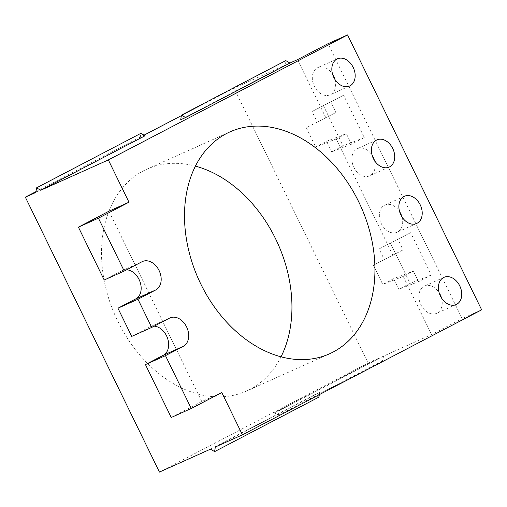 <?xml version="1.0" encoding="UTF-8"?>
<svg xmlns="http://www.w3.org/2000/svg" width="507" height="507" viewBox="0 0 507 507"><rect width="100%" height="100%" fill="white"/><g stroke="black" fill="none" stroke-linecap="round" stroke-linejoin="round"><path stroke-width="0.38" stroke-dasharray="2.54 1.9" d="M281.024 356.827A121.61 88.94 -114.2 0 1 246.529 391.055A121.61 88.94 -114.2 0 1 117.839 321.324A121.61 88.94 -114.2 0 1 146.941 169.154A121.61 88.94 -114.2 0 1 147.328 168.977A121.61 88.94 -114.2 0 1 195.436 166.131M35.978 191.621L144.045 135.154M181.348 115.659L234.038 88.129L368.12 363.031L159.432 472.074M319.334 394.642L319.67 392.469L215.329 446.99M318.947 397.089L314.79 394.655L319.67 392.469M314.79 394.655L210.443 449.177M368.12 363.031L378.615 358.322L274.268 412.844L278.432 415.271L279.154 410.651L274.268 412.844M279.154 410.651L383.495 356.129L431.584 334.55L462.124 318.592L328.042 43.691M481.65 309.828L462.124 318.592M221.793 392.532L201.78 401.519L108.954 211.204M393.616 278.704L398.775 289.275L410.074 283.375L390.409 243.049L379.103 248.956L384.262 259.527L373.374 265.218L382.722 284.395L393.616 278.704L413.395 271.112L403.23 276.423L382.722 284.395M373.374 265.218L403.059 249.913L397.9 239.342L410.657 232.675L431.311 275.016L418.554 281.683L398.775 289.275M418.554 281.683L413.395 271.112M401.95 216.857A14.906 10.901 -114.2 0 1 397.551 232.035A14.906 10.901 -114.2 0 1 397.127 232.244A14.906 10.901 -114.2 0 1 381.207 223.403A14.906 10.901 -114.2 0 1 384.49 205.253A14.906 10.901 -114.2 0 1 384.914 205.043A14.906 10.901 -114.2 0 1 399.617 211.666M374.445 160.472A14.906 10.901 -114.2 0 1 370.047 175.644A14.906 10.901 -114.2 0 1 369.622 175.853A14.906 10.901 -114.2 0 1 353.702 167.012A14.906 10.901 -114.2 0 1 356.985 148.862A14.906 10.901 -114.2 0 1 357.41 148.652A14.906 10.901 -114.2 0 1 372.113 155.275M334.912 79.409A14.906 10.901 -114.2 0 1 330.513 94.587A14.906 10.901 -114.2 0 1 330.082 94.79A14.906 10.901 -114.2 0 1 314.169 85.949A14.906 10.901 -114.2 0 1 317.445 67.799A14.906 10.901 -114.2 0 1 317.876 67.589A14.906 10.901 -114.2 0 1 332.579 74.212M441.483 297.92A14.906 10.901 -114.2 0 1 437.091 313.098A14.906 10.901 -114.2 0 1 436.66 313.307A14.906 10.901 -114.2 0 1 420.747 304.466A14.906 10.901 -114.2 0 1 424.023 286.316A14.906 10.901 -114.2 0 1 424.454 286.106A14.906 10.901 -114.2 0 1 439.157 292.729M431.584 334.55L403.23 276.423M392.893 255.224L336.192 138.969L315.684 146.941L326.578 141.25L331.73 151.827L343.036 145.921L323.371 105.595L312.065 111.502L317.224 122.073L306.329 127.764L336.014 112.465L330.862 101.888L343.619 95.221L364.273 137.568L351.509 144.235L346.357 133.658L336.192 138.969M325.855 117.776L297.501 59.649M431.311 275.016L410.074 283.375M397.9 239.342L379.103 248.956M410.657 232.675L390.409 243.049M180.707 119.753L285.054 65.232L234.038 88.129M285.054 65.232L285.777 60.612M306.329 127.764L315.684 146.941M383.495 356.129L382.772 360.75L378.615 358.322M317.224 122.073L336.014 112.465M330.862 101.888L312.065 111.502M343.619 95.221L323.371 105.595M351.509 144.235L331.73 151.827M364.273 137.568L343.036 145.921M326.578 141.25L346.357 133.658M384.262 259.527L403.059 249.913M382.772 360.75L278.432 415.271M145.072 135.749L35.845 192.464M140.192 137.942L140.914 133.322M126.655 269.762A15.692 11.477 65.8 0 0 122.466 270.497A15.692 11.477 65.8 0 0 122.01 270.713L104.195 280.022M154.16 326.153A15.692 11.477 65.8 0 0 149.964 326.888A15.692 11.477 65.8 0 0 149.514 327.104L131.7 336.414M201.78 401.519L171.239 417.476M122.01 270.713L142.03 261.732M169.534 318.123L149.514 327.104M229.931 131.902L146.941 169.154M416.653 223.479L397.127 232.244M389.148 167.088L369.622 175.853M349.615 86.032L330.082 94.79M456.186 304.542L436.66 313.307M122.466 270.497L142.48 261.517M149.964 326.888L169.984 317.902M443.98 277.342L424.454 286.106M404.44 196.279L384.914 205.043M337.402 58.831L317.876 67.589M329.518 353.804L246.529 391.055M376.942 139.888L357.41 148.652"/><path stroke-width="0.76" d="M319.334 394.642L318.947 397.089L214.607 451.61L215.329 446.99L242.422 434.829L481.65 309.828L347.568 34.926L108.34 159.927L40.725 190.271L145.072 135.749L140.914 133.322L36.567 187.844L40.725 190.271M128.968 202.217L98.428 218.175L78.414 227.155L108.954 211.204L128.968 202.217L108.34 159.927M98.428 218.175L124.215 271.042L142.03 261.732A15.692 11.477 65.8 0 1 142.48 261.517A15.692 11.477 65.8 0 1 159.23 270.82A15.692 11.477 65.8 0 1 155.782 289.928L137.967 299.238L151.713 327.433L169.534 318.123A15.692 11.477 65.8 0 1 169.984 317.902A15.692 11.477 65.8 0 1 186.734 327.211A15.692 11.477 65.8 0 1 183.28 346.319L165.466 355.629L191.253 408.49L221.793 392.532L242.422 434.829M200.829 284.078A121.61 88.94 -114.2 0 1 229.931 131.902A121.61 88.94 -114.2 0 1 230.317 131.731A121.61 88.94 -114.2 0 1 358.62 201.634A121.61 88.94 -114.2 0 1 329.518 353.804A121.61 88.94 -114.2 0 1 200.829 284.078M350.039 85.822A14.906 10.901 -114.2 0 1 349.615 86.032A14.906 10.901 -114.2 0 1 333.695 77.191A14.906 10.901 -114.2 0 1 336.978 59.034A14.906 10.901 -114.2 0 1 337.402 58.831A14.906 10.901 -114.2 0 1 353.316 67.665A14.906 10.901 -114.2 0 1 350.039 85.822M417.077 223.27A14.906 10.901 -114.2 0 1 416.653 223.479A14.906 10.901 -114.2 0 1 400.733 214.638A14.906 10.901 -114.2 0 1 404.016 196.488A14.906 10.901 -114.2 0 1 404.44 196.279A14.906 10.901 -114.2 0 1 420.36 205.12A14.906 10.901 -114.2 0 1 417.077 223.27M456.617 304.333A14.906 10.901 -114.2 0 1 456.186 304.542A14.906 10.901 -114.2 0 1 440.272 295.701A14.906 10.901 -114.2 0 1 443.549 277.551A14.906 10.901 -114.2 0 1 443.98 277.342A14.906 10.901 -114.2 0 1 459.893 286.182A14.906 10.901 -114.2 0 1 456.617 304.333M389.579 166.885A14.906 10.901 -114.2 0 1 389.148 167.088A14.906 10.901 -114.2 0 1 373.234 158.247A14.906 10.901 -114.2 0 1 376.511 140.097A14.906 10.901 -114.2 0 1 376.942 139.888A14.906 10.901 -114.2 0 1 392.855 148.728A14.906 10.901 -114.2 0 1 389.579 166.885M195.436 166.131A121.61 88.94 -114.2 0 1 275.631 238.879A121.61 88.94 -114.2 0 1 281.024 356.827M214.607 451.61L210.443 449.177L159.432 472.074L25.35 197.172L35.978 191.621M144.045 135.154L181.348 115.659M36.567 187.844L35.845 192.464L25.35 197.172M399.617 211.666A14.906 10.901 -114.2 0 1 401.95 216.857M372.113 155.275A14.906 10.901 -114.2 0 1 374.445 160.472M332.579 74.212A14.906 10.901 -114.2 0 1 334.912 79.409M439.157 292.729A14.906 10.901 -114.2 0 1 441.483 297.92M347.568 34.926L328.042 43.691L297.501 59.649L289.934 63.039L185.594 117.561L181.43 115.133L180.707 119.753L185.594 117.561M181.43 115.133L285.777 60.612L289.934 63.039M78.414 227.155L104.195 280.022L124.215 271.042M137.967 299.238L117.947 308.218L135.762 298.908A15.692 11.477 65.8 0 0 140.255 282.488A15.692 11.477 65.8 0 0 126.655 269.762M117.947 308.218L131.7 336.414L151.713 327.433M165.466 355.629L145.452 364.609L163.267 355.299A15.692 11.477 65.8 0 0 167.76 338.872A15.692 11.477 65.8 0 0 154.16 326.153M145.452 364.609L171.239 417.476L191.253 408.49M135.762 298.908L155.782 289.928M163.267 355.299L183.28 346.319"/></g></svg>
